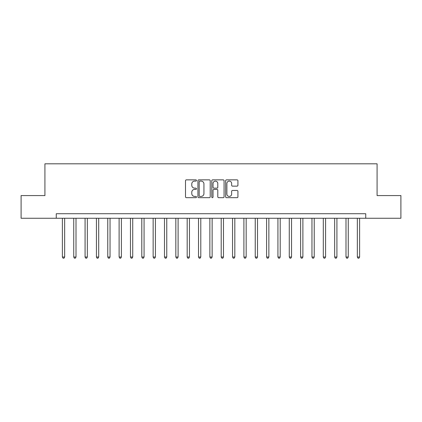 <?xml version="1.0" encoding="UTF-8"?>
<svg xmlns="http://www.w3.org/2000/svg" width="422" height="422" viewBox="0 0 422 422"><rect width="100%" height="100%" fill="white"/><g stroke="black" fill="none" stroke-linecap="round" stroke-linejoin="round"><path stroke-width="0.63" d="M196.478 180.479A0.622 0.622 0 0 0 195.855 179.856L186.392 179.856A0.891 0.891 0 0 0 185.501 180.748L185.501 196.784A0.891 0.891 0 0 0 186.392 197.675L195.855 197.675A0.622 0.622 0 0 0 196.478 197.048A0.622 0.622 0 0 0 195.855 196.425L194.632 196.425A2.849 2.849 0 0 1 191.783 193.577L191.783 192.242A2.849 2.849 0 0 1 194.632 189.388L195.855 189.388A0.622 0.622 0 0 0 196.478 188.766A0.622 0.622 0 0 0 195.855 188.143L194.632 188.143A2.849 2.849 0 0 1 191.783 185.29L191.783 183.955A2.849 2.849 0 0 1 194.632 181.107L195.855 181.107A0.622 0.622 0 0 0 196.478 180.479M237.032 186.139A0.891 0.891 0 0 0 237.924 185.247L237.924 180.748A0.891 0.891 0 0 0 237.032 179.856L226.524 179.856A0.891 0.891 0 0 0 225.633 180.748L225.633 196.784A0.891 0.891 0 0 0 226.524 197.675L237.032 197.675A0.891 0.891 0 0 0 237.924 196.784L237.924 191.351A0.891 0.891 0 0 0 237.032 190.459L232.533 190.459A0.891 0.891 0 0 0 231.646 191.351L231.646 194.046A2.384 2.384 0 0 1 229.262 196.425A2.384 2.384 0 0 1 226.878 194.046L226.878 183.486A2.384 2.384 0 0 1 229.262 181.107A2.384 2.384 0 0 1 231.646 183.486L231.646 185.247A0.891 0.891 0 0 0 232.533 186.139L237.032 186.139M56.268 218.258L21.1 218.258L21.1 195.571L44.922 195.571L44.922 163.81L377.078 163.81L377.078 195.571L400.9 195.571L400.9 218.258L365.732 218.258L365.732 213.722L56.268 213.722L56.268 218.258L365.732 218.258M210.219 180.748A0.891 0.891 0 0 0 209.328 179.856L198.82 179.856A0.891 0.891 0 0 0 197.929 180.748L197.929 196.784A0.891 0.891 0 0 0 198.82 197.675L209.328 197.675A0.891 0.891 0 0 0 210.219 196.784L210.219 180.748M212.672 179.856L223.18 179.856A0.891 0.891 0 0 1 224.071 180.748L224.071 196.784A0.891 0.891 0 0 1 223.18 197.675L218.686 197.675A0.891 0.891 0 0 1 217.794 196.784L217.794 190.28A0.891 0.891 0 0 0 216.903 189.388L213.917 189.388A0.891 0.891 0 0 0 213.026 190.28L213.026 197.048A0.622 0.622 0 0 1 212.403 197.675A0.622 0.622 0 0 1 211.781 197.048L211.781 180.748A0.891 0.891 0 0 1 212.672 179.856M199.796 181.107A0.622 0.622 0 0 0 199.173 181.729L199.173 195.803A0.622 0.622 0 0 0 199.796 196.425L201.088 196.425A2.849 2.849 0 0 0 203.942 193.577L203.942 183.955A2.849 2.849 0 0 0 201.088 181.107L199.796 181.107M217.794 183.533A2.384 2.384 0 0 0 215.41 181.149A2.384 2.384 0 0 0 213.026 183.533L213.026 187.252A0.891 0.891 0 0 0 213.917 188.143L216.903 188.143A0.891 0.891 0 0 0 217.794 187.252L217.794 183.533M62.393 218.258L62.393 257.014L64.661 257.014L64.661 218.258M64.661 257.014L63.98 258.19L63.073 258.19L62.393 257.014M73.734 218.258L73.734 257.014L76.007 257.014L76.007 218.258M76.007 257.014L75.327 258.19L74.42 258.19L73.734 257.014M85.08 218.258L85.08 257.014L87.349 257.014L87.349 218.258M87.349 257.014L86.668 258.19L85.761 258.19L85.08 257.014M96.427 218.258L96.427 257.014L98.695 257.014L98.695 218.258M98.695 257.014L98.015 258.19L97.107 258.19L96.427 257.014M107.768 218.258L107.768 257.014L110.036 257.014L110.036 218.258M110.036 257.014L109.356 258.19L108.449 258.19L107.768 257.014M119.115 218.258L119.115 257.014L121.383 257.014L121.383 218.258M121.383 257.014L120.703 258.19L119.795 258.19L119.115 257.014M130.456 218.258L130.456 257.014L132.724 257.014L132.724 218.258M132.724 257.014L132.044 258.19L131.136 258.19L130.456 257.014M141.803 218.258L141.803 257.014L144.071 257.014L144.071 218.258M144.071 257.014L143.39 258.19L142.483 258.19L141.803 257.014M153.144 218.258L153.144 257.014L155.412 257.014L155.412 218.258M155.412 257.014L154.732 258.19L153.824 258.19L153.144 257.014M164.49 218.258L164.49 257.014L166.759 257.014L166.759 218.258M166.759 257.014L166.078 258.19L165.171 258.19L164.49 257.014M175.832 218.258L175.832 257.014L178.1 257.014L178.1 218.258M178.1 257.014L177.419 258.19L176.512 258.19L175.832 257.014M187.178 218.258L187.178 257.014L189.446 257.014L189.446 218.258M189.446 257.014L188.766 258.19L187.859 258.19L187.178 257.014M198.519 218.258L198.519 257.014L200.793 257.014L200.793 218.258M200.793 257.014L200.107 258.19L199.2 258.19L198.519 257.014M209.866 218.258L209.866 257.014L212.134 257.014L212.134 218.258M212.134 257.014L211.454 258.19L210.546 258.19L209.866 257.014M221.207 218.258L221.207 257.014L223.481 257.014L223.481 218.258M223.481 257.014L222.8 258.19L221.893 258.19L221.207 257.014M232.554 218.258L232.554 257.014L234.822 257.014L234.822 218.258M234.822 257.014L234.141 258.19L233.234 258.19L232.554 257.014M243.9 218.258L243.9 257.014L246.168 257.014L246.168 218.258M246.168 257.014L245.488 258.19L244.581 258.19L243.9 257.014M255.241 218.258L255.241 257.014L257.51 257.014L257.51 218.258M257.51 257.014L256.829 258.19L255.922 258.19L255.241 257.014M266.588 218.258L266.588 257.014L268.856 257.014L268.856 218.258M268.856 257.014L268.176 258.19L267.268 258.19L266.588 257.014M277.929 218.258L277.929 257.014L280.197 257.014L280.197 218.258M280.197 257.014L279.517 258.19L278.61 258.19L277.929 257.014M289.276 218.258L289.276 257.014L291.544 257.014L291.544 218.258M291.544 257.014L290.863 258.19L289.956 258.19L289.276 257.014M300.617 218.258L300.617 257.014L302.885 257.014L302.885 218.258M302.885 257.014L302.205 258.19L301.297 258.19L300.617 257.014M311.963 218.258L311.963 257.014L314.232 257.014L314.232 218.258M314.232 257.014L313.551 258.19L312.644 258.19L311.963 257.014M323.305 218.258L323.305 257.014L325.573 257.014L325.573 218.258M325.573 257.014L324.893 258.19L323.985 258.19L323.305 257.014M334.651 218.258L334.651 257.014L336.92 257.014L336.92 218.258M336.92 257.014L336.239 258.19L335.332 258.19L334.651 257.014M345.993 218.258L345.993 257.014L348.266 257.014L348.266 218.258M348.266 257.014L347.58 258.19L346.673 258.19L345.993 257.014M357.339 218.258L357.339 257.014L359.607 257.014L359.607 218.258M359.607 257.014L358.927 258.19L358.02 258.19L357.339 257.014"/></g></svg>
